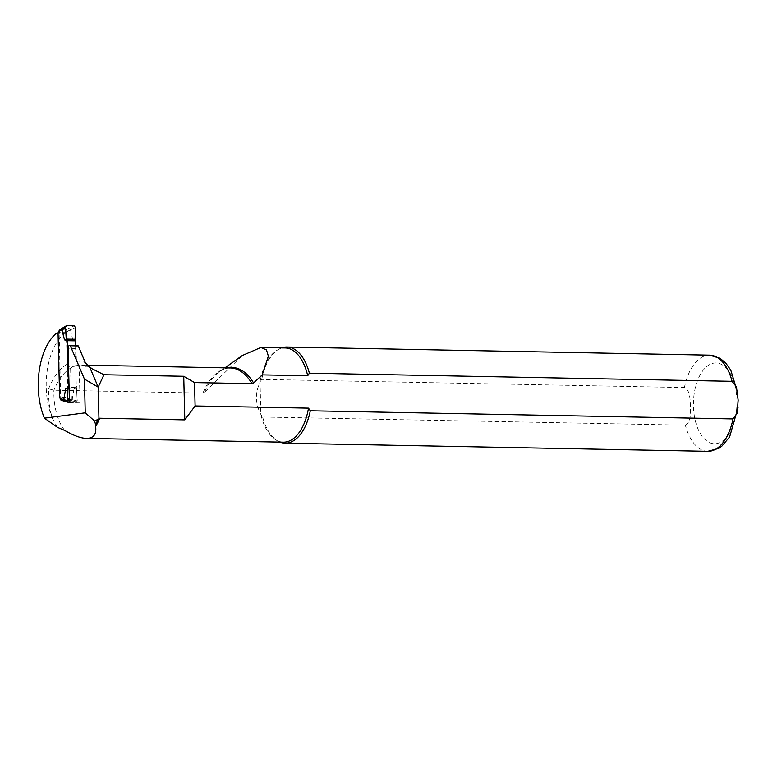 <?xml version="1.0" encoding="UTF-8"?>
<svg xmlns="http://www.w3.org/2000/svg" width="777" height="777" viewBox="0 0 777 777"><rect width="100%" height="100%" fill="white"/><g stroke="black" fill="none" stroke-linecap="round" stroke-linejoin="round"><path stroke-width="0.58" stroke-dasharray="3.88 2.91" d="M66.822 325.689L62.549 328.244M63.131 328.088L59.47 329.924M58.061 333.129L66.424 333.294L67.987 397.319L59.635 397.154M60.412 329.535L66.793 330.07L66.424 333.294M69.444 402.437L75.991 402.564L67.822 400.631L62.141 400.524L68.697 402.428M67.822 400.631L68.512 400.272L68.493 398.747L77.234 400.951L76.515 388.539L77.234 400.951M62.141 400.524L61.189 400.126M67.987 397.319L68.493 398.747M66.084 329.642L74.116 325.835M72.154 399.815L74.038 388.937L76.525 388.539L76.165 387.82L75.544 389.141L69.124 389.015M75.01 340.598L72.844 340.044L75.33 339.889L75.437 327.505L70.328 329.895L68.803 328.195M75.991 402.564L77.244 401L72.038 399.669M70.59 401.359L71.999 399.825L68.522 398.912M74.038 388.937L76.165 387.82L75.544 389.141L76.282 387.441L69.075 387.305M66.88 331.556L75.437 327.505M72.844 340.044L70.445 329.73M70.328 329.895L66.851 331.74M75.583 345.542L76.282 387.441M76.573 386.12L76.165 387.82M60.771 400.437L59.11 332.517L58.158 332.799M57.498 427.35L52.651 418.92A50.971 27.467 91.1 0 1 48.621 388.85L53.895 390.209L202.952 393.075L204.594 392.21L242.443 355.458M283.372 442.181A47.125 25.398 91.1 0 1 275.845 439.889A47.125 25.398 91.1 0 1 260.849 414.384L260.062 381.993C255.041 392.997 255.303 403.787 260.849 414.384L262.645 417.016L685.343 425.145C691.287 422.591 690.277 412.674 690.491 406.4C689.947 400.116 690.51 390.384 684.43 387.558L261.732 379.419L260.062 381.993A47.125 25.398 91.1 0 1 277.574 349.951A47.125 25.398 91.1 0 1 285.188 347.95M52.651 418.92A55.012 29.643 91.1 0 1 64.297 333.479L56.362 333.323M79.176 365.054L80.099 402.904L71.406 400.641L70.61 367.754A61.606 33.197 91.1 0 1 79.176 365.054L76.379 361.218L76.059 348.465A2.69 1.447 91.1 0 1 77.564 345.58M64.297 333.479L67.045 332.673L67.803 363.821L70.61 367.754M279.953 442.123A48.087 25.913 91.1 0 1 277.408 440.841A48.087 25.913 91.1 0 1 262.645 417.016M261.732 379.419A48.087 25.913 91.1 0 1 279.166 349.067A48.087 25.913 91.1 0 1 281.769 347.882M67.045 332.673L59.11 332.517M71.406 400.641L61.781 400.456M80.099 402.904L69.454 402.7M75.913 387.83L69.085 387.704M75.495 342.181L75.019 340.802M64.753 430.458A47.125 25.398 91.1 0 1 53.895 390.209A61.548 33.168 91.1 0 1 81.323 365.073A61.548 33.168 91.1 0 1 88.102 366.521M76.379 361.218A65.394 35.247 91.1 0 1 85.353 362.694M48.621 388.85A65.394 35.247 91.1 0 1 67.803 363.821M684.43 387.558A48.087 25.913 91.1 0 1 709.634 355.157M736.946 400.514A40.394 21.766 91.1 0 1 705.166 439.665A40.394 21.766 91.1 0 1 703.457 369.891A40.394 21.766 91.1 0 1 736.946 400.514M707.789 451.311A48.087 25.913 91.1 0 1 685.343 425.145M202.952 393.075A61.548 33.168 91.1 0 1 230.38 367.948C226.835 367.851 223.232 369.065 219.58 371.61A62.063 33.45 91.1 0 1 227.7 367.89M204.594 392.21A62.063 33.45 91.1 0 1 219.58 371.61L224.903 367.842M76.059 348.465L68.123 348.31M76.059 388.49L76.496 386.927M275.845 439.889L277.408 440.841M277.574 349.951L279.166 349.067M737.82 394.493L737.596 392.472M738.121 405.429L738.004 407.614M86.849 365.18L81.323 365.073L89.258 367.346"/><path stroke-width="1.17" d="M75.068 340.472L75.447 327.447L74.116 325.835L66.822 325.689L61.975 329.739L63.131 328.088M61.878 400.485L68.697 402.428L67.356 400.757L63.675 399.514L64.918 401.253M66.822 325.689L66.191 325.893M59.819 329.691L66.2 325.874M61.189 400.126L62.141 400.524L61.189 400.126L59.635 397.154L58.061 333.129L59.47 329.924L60.412 329.535L59.47 329.924M58.498 331.575L61.975 329.739M65.559 327.311L66.278 339.714L64.481 339.889L66.667 340.443L67.269 339.122L74.33 339.258L75.34 341.239L75.583 345.542M62.082 329.565L64.481 339.889M69.124 389.015L67.803 387.451L65.676 388.772L63.801 399.65M65.676 388.772L67.463 388.374L67.356 400.757M63.675 399.514L60.13 398.591M58.566 331.4L65.569 327.263L66.278 339.714M66.288 339.724L66.686 340.52M67.803 387.655L67.366 400.806L60.217 398.756M68.697 402.428L69.444 402.437M69.075 387.305L68.483 389.005M68.57 387.296L67.143 342.016L67.686 340.326L74.747 340.462M58.158 332.799L56.362 333.323A55.012 29.643 -88.9 0 0 44.444 418.162L85.247 412.82L84.431 379.089L70.319 345.775A2.69 1.447 -88.9 0 0 69.629 345.435A2.69 1.447 -88.9 0 0 68.123 348.31L69.454 402.7L61.781 400.456M242.443 355.458L260.868 347.494L266.482 349.922L268.366 356.157L262.238 374.883L307.711 375.757L309.382 373.183L732.08 381.322L736.441 386.82L738.15 400.223L737.159 413.315L733.002 418.91L310.305 410.78L308.498 408.148A47.125 25.398 91.1 0 1 283.372 442.181L86.422 438.393C93.58 438.374 96.649 434.382 95.62 426.418L95.59 424.533A47.514 25.602 91.1 0 0 98.087 419.279L94.59 421.017L95.59 424.533M260.868 347.484L285.188 347.95A47.125 25.398 91.1 0 1 307.711 375.757M308.498 408.148L195.105 405.963L184.809 419.862L99.679 418.22L98.087 419.279M44.444 418.162L57.498 427.35L64.753 430.458C73.543 435.576 80.759 438.218 86.422 438.393M85.247 412.82L94.59 421.017M98.951 418.366L98.193 387.131L103.943 374.747L89.258 367.346M84.431 379.089L98.193 387.131L89.947 367.667L85.353 362.694L78.254 345.93A2.69 1.447 91.1 0 0 77.564 345.58L69.629 345.435M310.305 410.78A48.087 25.913 91.1 0 1 285.091 443.181A48.087 25.913 91.1 0 1 279.953 442.123M281.769 347.882A48.087 25.913 91.1 0 1 286.946 347.028A48.087 25.913 91.1 0 1 309.382 373.183M195.105 405.963L194.532 382.575L251.981 383.683L253.584 382.983L262.238 374.883M194.532 382.575L183.741 376.282L103.943 374.747M184.809 419.862L183.741 376.282M70.319 345.775L78.254 345.93M68.211 385.965L67.803 387.451M67.143 342.016L66.628 340.569M67.269 339.122L67.686 340.326M67.434 340.695L75.136 340.841M99.679 418.22A47.125 25.398 91.1 0 1 95.62 426.418M737.596 392.472L730.759 370.085L725.786 363.102L720.114 358.343L709.634 355.157A48.087 25.913 91.1 0 1 732.08 381.322M733.002 418.91A48.087 25.913 91.1 0 1 707.789 451.311L285.091 443.181M88.102 366.521A61.548 33.168 91.1 0 1 91.55 368.308M86.849 365.18L230.38 367.948A61.548 33.168 91.1 0 1 251.981 383.683M227.7 367.89A62.063 33.45 91.1 0 1 253.584 382.983M75.359 341.307L74.854 339.87M709.634 355.157L286.946 347.028M738.004 407.614L729.622 436.946L721.843 446.153L718.482 448.465L707.789 451.311M224.903 367.842L242.424 355.429"/></g></svg>
